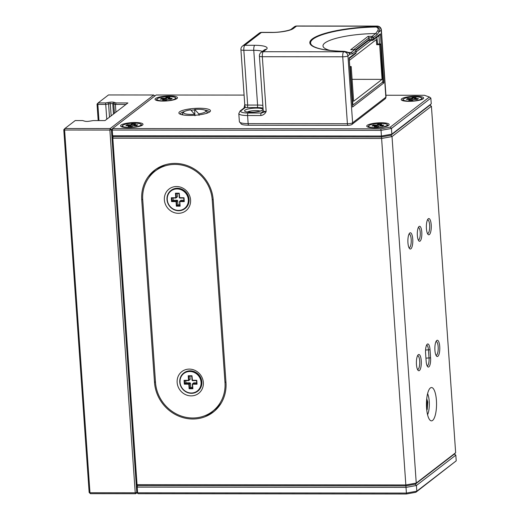 <?xml version="1.0" encoding="UTF-8"?>
<svg xmlns="http://www.w3.org/2000/svg" width="520" height="520" viewBox="0 0 520 520"><rect width="100%" height="100%" fill="white"/><g stroke="black" fill="none" stroke-linecap="round" stroke-linejoin="round"><path stroke-width="0.78" d="M109.766 102.239A3.335 0.722 176 0 1 111.95 102.076A3.335 0.722 176 0 1 113.711 102.245A42.913 9.321 176 0 1 114.764 102.525A84.585 18.363 176 0 1 116.135 102.934L127.913 102.947L105.014 120.581L93.23 120.569A84.585 18.363 176 0 1 90.799 120.978A42.913 9.321 176 0 1 89.017 121.258A3.335 0.722 176 0 1 85.072 121.251A42.913 9.321 176 0 1 84.019 120.972A84.585 18.363 176 0 1 82.648 120.562L75.231 120.549L64.889 128.518L110.156 128.564L153.745 94.998L108.478 94.952L98.137 102.915L105.553 102.927A84.585 18.363 176 0 1 107.984 102.518A42.913 9.321 176 0 1 109.766 102.239L110.299 103.681A41.665 9.048 -4 0 0 108.576 103.948A83.33 18.096 -4 0 0 105.736 104.429L106.769 119.23M125.97 104.448L115.382 104.435A83.33 18.096 -4 0 0 113.783 103.955A41.665 9.048 -4 0 0 112.769 103.681A2.087 0.455 -4 0 0 111.67 103.578A2.087 0.455 -4 0 0 110.299 103.681L111.15 115.856M136.227 484.387L137.046 484.673L137.501 485.609L405.801 485.888L415.291 484.166L454.389 454.058L415.291 484.166L405.801 485.888L137.501 485.609L136.227 484.387L111.995 137.898L112.82 138.184L137.046 484.673L405.841 484.952L381.609 138.463L112.82 138.184L113.1 136.682L112.645 135.746L381.44 136.026L381.043 130.345L112.249 130.065L112.645 135.746L111.826 135.46L111.43 129.779L110.156 128.564L109.87 130.065L111.43 129.779L136.792 492.505L135.233 492.785L109.87 130.065L64.603 130.019L89.973 492.739L135.233 492.785L135.688 493.721L90.422 493.675L89.973 492.739L89.148 492.453L63.785 129.734L64.889 128.518L64.603 130.019L63.785 129.734M98.183 120.575L97.032 104.13L97.851 104.416L98.982 120.575M137.007 492.707L135.688 493.721L136.792 492.505L136.396 486.824L137.215 487.11L137.612 492.791L406.406 493.071L406.01 487.39L137.215 487.11L137.501 485.609L136.396 486.824M116.135 102.934L115.382 104.435L115.921 112.184M105.553 102.927L105.736 104.429L97.851 104.416L98.137 102.915L97.032 104.13M154.81 96.018L153.745 94.998M89.148 492.453L90.422 493.675M199.082 115.33L198.764 113.854A11.252 2.444 -4 0 0 205.712 110.656A11.252 2.444 -4 0 0 205.582 110.539A11.252 2.444 -4 0 0 194.681 109.395L194.864 115.148M205.582 110.539L206.882 111.612A12.5 2.717 176 0 1 207.019 111.742A12.5 2.717 176 0 1 207.233 112.19A12.5 2.717 176 0 1 205.998 113.497M183.697 115.056A12.5 2.717 176 0 1 182.507 114.38A12.5 2.717 176 0 1 182.292 113.939A12.5 2.717 176 0 1 182.566 113.315L183.703 112.067A11.252 2.444 -4 0 0 194.681 114.296L195 115.765M183.703 112.067A11.252 2.444 -4 0 1 190.593 109.837L194.681 114.296M198.764 113.854L194.681 109.395M426.413 228.527A8.125 2.464 -89.9 0 1 428.038 218.978A8.125 2.464 -89.9 0 1 431.21 224.828A8.125 2.464 -89.9 0 1 430.463 232.687A8.125 2.464 -89.9 0 1 428.019 234.383A8.125 2.464 -89.9 0 1 426.413 228.527M427.486 233.539A6.877 2.087 90.1 0 0 427.615 233.552A6.877 2.087 90.1 0 0 429.65 225.114A6.877 2.087 90.1 0 0 427.629 219.804A6.877 2.087 90.1 0 0 427.499 219.817M417.359 235.495A7.501 2.275 -89.9 0 1 418.86 226.681A7.501 2.275 -89.9 0 1 421.791 232.083A7.501 2.275 -89.9 0 1 421.103 239.337A7.501 2.275 -89.9 0 1 418.847 240.897A7.501 2.275 -89.9 0 1 417.359 235.495M418.308 240.032A6.253 1.898 90.1 0 0 418.379 240.039A6.253 1.898 90.1 0 0 420.231 232.369A6.253 1.898 90.1 0 0 418.392 227.539A6.253 1.898 90.1 0 0 418.321 227.546M407.94 242.749A8.125 2.464 -89.9 0 1 409.565 233.201A8.125 2.464 -89.9 0 1 412.744 239.05A8.125 2.464 -89.9 0 1 411.996 246.909A8.125 2.464 -89.9 0 1 409.546 248.599A8.125 2.464 -89.9 0 1 407.94 242.749M409.012 247.761A6.877 2.087 90.1 0 0 409.143 247.774A6.877 2.087 90.1 0 0 411.184 239.337A6.877 2.087 90.1 0 0 409.156 234.026A6.877 2.087 90.1 0 0 409.026 234.039M434.922 350.246A8.125 2.464 -89.9 0 1 436.547 340.697A8.125 2.464 -89.9 0 1 439.725 346.548A8.125 2.464 -89.9 0 1 438.978 354.406A8.125 2.464 -89.9 0 1 436.534 356.096A8.125 2.464 -89.9 0 1 434.922 350.246M435.994 355.257A6.877 2.087 90.1 0 0 436.124 355.271A6.877 2.087 90.1 0 0 438.165 346.834A6.877 2.087 90.1 0 0 436.137 341.523A6.877 2.087 90.1 0 0 436.007 341.536M416.449 364.468A8.125 2.464 -89.9 0 1 418.074 354.913A8.125 2.464 -89.9 0 1 421.252 360.769A8.125 2.464 -89.9 0 1 420.505 368.628A8.125 2.464 -89.9 0 1 418.06 370.318A8.125 2.464 -89.9 0 1 416.449 364.468M417.528 369.479A6.877 2.087 90.1 0 0 417.651 369.493A6.877 2.087 90.1 0 0 419.692 361.056A6.877 2.087 90.1 0 0 417.671 355.745A6.877 2.087 90.1 0 0 417.541 355.758M174.928 163.397A37.498 34.794 -127.6 0 0 154.602 170.203A37.498 34.794 -127.6 0 0 141.745 199.875L154.512 382.454A37.498 34.794 -127.6 0 0 176.183 414.954A37.498 34.794 -127.6 0 0 213.122 412.204A37.498 34.794 -127.6 0 0 225.979 382.531L213.213 199.953A37.498 34.794 -127.6 0 0 174.928 163.397M155.857 169.286A37.498 34.794 -127.6 0 0 148.837 177.658M436.416 400.406A16.666 5.057 90.1 0 0 431.509 387.53A16.666 5.057 90.1 0 0 426.569 407.986A16.666 5.057 90.1 0 0 431.476 420.862A16.666 5.057 90.1 0 0 436.416 400.406M204.444 415.87A37.498 34.794 -127.6 0 0 214.331 411.229M111.995 137.898L113.1 136.682L381.401 136.955L390.891 135.239L429.988 105.131L390.891 135.239L381.401 136.955L113.1 136.682L111.826 135.46M425.588 353.158A7.501 2.275 -89.9 0 1 427.089 344.338A7.501 2.275 -89.9 0 1 430.021 349.746L430.586 357.857A7.501 2.275 -89.9 0 1 429.897 365.112A7.501 2.275 -89.9 0 1 427.642 366.678A7.501 2.275 -89.9 0 1 426.153 361.27L425.588 353.158M455.65 452.725L431.418 106.236L392.015 136.572L416.247 483.067L455.65 452.725L454.389 454.058L455.819 455.163L416.416 485.498L416.812 491.179L456.216 460.844L455.819 455.163M427.109 365.813A6.253 1.898 90.1 0 0 427.174 365.813A6.253 1.898 90.1 0 0 429.026 358.144L428.46 350.025A6.253 1.898 90.1 0 0 426.621 345.202A6.253 1.898 90.1 0 0 426.55 345.202M392.015 136.572L381.609 138.463L381.44 136.026L391.846 134.141L431.249 103.799L430.853 98.117L391.45 128.459L391.846 134.141L390.891 135.239L392.015 136.572M405.841 484.952L416.247 483.067L415.291 484.166L416.416 485.498L406.01 487.39L405.841 484.952M431.418 106.236L429.988 105.131L431.249 103.799M199.362 108.245A15.834 3.439 176 0 1 210.132 111.534A15.834 3.439 176 0 1 190.002 115.447A15.834 3.439 176 0 1 179.335 113.685A15.834 3.439 176 0 1 183.859 110.058A15.834 3.439 176 0 1 199.362 108.245M209.313 112.171A14.586 3.166 -4 0 0 209.313 112.047A14.586 3.166 -4 0 0 204.731 110.091M128.459 127.634A11.252 2.444 -4 0 0 142.76 124.852A11.252 2.444 -4 0 0 135.109 122.512A11.252 2.444 -4 0 0 124.091 123.799A11.252 2.444 -4 0 0 120.88 126.38A11.252 2.444 -4 0 0 128.459 127.634M374.621 127.888A11.252 2.444 -4 0 0 388.921 125.106A11.252 2.444 -4 0 0 381.271 122.766A11.252 2.444 -4 0 0 370.253 124.059A11.252 2.444 -4 0 0 367.042 126.633A11.252 2.444 -4 0 0 374.621 127.888M409.097 101.341A11.252 2.444 -4 0 0 423.404 98.559A11.252 2.444 -4 0 0 415.747 96.22A11.252 2.444 -4 0 0 404.736 97.513A11.252 2.444 -4 0 0 401.518 100.087A11.252 2.444 -4 0 0 409.097 101.341M162.935 101.088A11.252 2.444 -4 0 0 177.242 98.299A11.252 2.444 -4 0 0 169.585 95.966A11.252 2.444 -4 0 0 158.567 97.253A11.252 2.444 -4 0 0 155.357 99.834A11.252 2.444 -4 0 0 162.935 101.088M244.094 95.095L156.124 95.004L112.534 128.564L380.835 128.843L390.325 127.121L429.423 97.019L424.424 95.284L385.925 95.238M194.603 109.902A14.586 3.166 -4 0 0 190.977 110.253M184.483 111.501A14.586 3.166 -4 0 0 180.219 114.081A14.586 3.166 -4 0 0 180.239 114.205M390.325 127.121L391.45 128.459L381.043 130.345L380.835 128.843M429.423 97.019L430.853 98.117M112.249 130.065L112.534 128.564L111.43 129.779L112.249 130.065M456.216 460.844L415.857 492.278L406.367 494L138.066 493.721L137.612 492.791L136.792 492.505L138.066 493.721M406.367 494L406.406 493.071L416.812 491.179L415.857 492.278M349.83 67.294L351.208 66.58L349.778 66.58M352.397 104.013L353.229 104.787L382.909 81.939L380.575 43.973L377.598 43.966L376.857 37.232M350.285 67.294L352.853 104.013M353.229 104.787L352.45 104.787M371.053 40.456L356.09 51.974M351.208 66.58L353.632 101.27L382.083 79.371L379.652 44.681L380.575 43.973M349.343 60.379L376.324 39.605L376.675 44.675L377.598 43.966M376.675 44.675L379.652 44.681M352.099 79.339L382.083 79.371M260.825 115.538A2.087 0.63 -89.9 0 1 261.3 113.035L266.156 111.488C265.07 113.835 263.296 115.18 260.825 115.538L247.585 115.525L248.15 123.637L347.406 123.741L342.726 56.797A4.167 1.261 90.1 0 1 343.675 51.792A4.167 3.868 52.4 0 1 347.932 55.855L350.077 54.197A1.248 1.183 -70.3 0 0 349.31 53.02L351.052 52.527L354.679 49.738L350.707 49.732L368.069 36.361L372.041 36.367L375.668 33.572L377.644 30.855C378.709 29.211 378.241 27.924 376.233 27.008L376.922 26.195L296.524 26.111L293.442 28.477A17.706 3.848 176 0 1 271.336 32.494L261.411 32.48L244.79 45.279L254.716 45.292A17.706 3.848 176 0 1 266.351 49.335L263.276 51.708L343.675 51.792L344.214 51.376A54.574 11.85 176 0 1 312.267 38.941A54.574 11.85 176 0 1 376.382 26.611C379.262 27.638 380.146 29.406 379.028 31.909L376.948 34.794L373.321 37.59L373.432 39.208L380.387 33.852L383.825 82.947L352.547 107.029L349.115 57.934L356.07 52.579L355.959 50.954L352.332 53.748L350.077 54.197C349.375 53.099 347.418 52.156 344.214 51.376A1.248 0.468 -88.9 0 1 344.325 51.343L344.325 51.343A1.248 0.468 -88.9 0 1 344.442 51.383M355.511 49.946L369.09 39.488L368.979 37.869L353.606 49.706M241.208 110.643A2.087 1.931 52.4 0 0 240.078 111.02L244.186 107.855A2.087 1.931 52.4 0 1 245.317 107.478L241.208 110.643A10.42 2.262 -4 0 0 248.053 113.022L261.3 113.035A6.253 1.359 176 0 1 261.573 112.56L263.198 111.312M243.997 108.043L244.738 104.748L245.317 107.478A6.253 1.359 176 0 0 247.195 107.562A2.087 0.63 90.1 0 0 247.669 105.059L257.595 105.073A13.539 2.938 176 0 1 262.853 105.391M349.154 58.487L349.115 57.934M352.482 106.138L352.547 107.029M382.174 82.011L383.825 82.947M368.355 40.423L369.09 39.488L371.872 39.494A1.248 0.377 90.1 0 0 372.242 40.456A1.248 0.377 90.1 0 0 372.326 40.423A1.248 1.157 -127.6 0 0 373.003 40.196L379.659 35.074L380.387 33.852M349.31 53.02L349.31 53.02C348.562 52.41 346.905 51.85 344.325 51.343C329.056 50.927 318.76 49.277 313.443 46.397A53.846 11.694 -4 0 1 324.363 34.047A53.846 11.694 -4 0 1 376.233 27.008M350.707 49.732L351.41 49.732M368.069 36.361L368.979 37.869L373.321 37.59A1.248 1.157 52.4 0 0 372.041 36.367A1.248 0.377 90.1 0 0 371.761 37.869L371.872 39.494L373.432 39.208A1.248 1.157 -127.6 0 1 373.003 40.196A1.248 1.248 0 0 1 372.242 40.456L368.693 40.456M266.351 49.335A4.167 3.868 -127.6 0 0 264.095 50.095L261.014 52.462A4.167 3.868 -127.6 0 1 263.276 51.708A4.167 1.261 90.1 0 0 262.327 56.712L342.726 56.797A4.167 0.903 176 0 0 347.932 55.855L352.612 122.798L385.86 97.201L381.173 30.251L379.028 31.909A1.248 1.001 -154.5 0 0 377.644 30.855M427.563 414.726A12.5 3.79 90.1 0 0 428.162 395.154A12.5 3.79 90.1 0 0 427.59 393.653M426.725 398.697L427.778 402.025L427.219 409.507L426.745 409.968M426.478 402.162L427.238 402.162L426.595 400.121M426.666 409.175L427.238 402.162L427.778 402.025M426.666 409.221L427.219 409.507M128.772 127.406A9.373 2.034 -4 0 0 138.106 126.36A9.373 2.034 -4 0 0 140.881 124.189A9.373 2.034 -4 0 0 134.816 123.142A9.373 2.034 -4 0 0 122.648 125.463A9.373 2.034 -4 0 0 128.772 127.406M140.881 124.189L141.316 124.547A9.789 2.126 176 0 1 141.59 124.995A9.789 2.126 176 0 1 140.777 125.938M130.546 126.562L130.566 124.813L131.742 123.981L135.48 124.013L134.303 124.839L137.742 124.865L136.468 125.769L133.029 125.742L131.852 126.568L128.115 126.542L129.292 125.71L125.847 125.684L127.121 124.781L130.566 124.813L131.079 126.562M122.993 127.179A9.789 2.126 176 0 1 122.057 126.367A9.789 2.126 176 0 1 122.265 125.873L122.648 125.463M134.778 124.508L132.028 124.488L130.988 125.216L127.413 125.288L126.835 125.691M132.158 126.353L131.742 123.981M133.972 125.749L133.939 125.242L134.225 125.749M137.04 125.366L134.199 125.34L134.303 124.839L133.939 125.242M129.74 126.555L129.708 126.12L129.103 126.549M127.439 125.697L127.121 124.781M129.708 126.12L129.292 125.71M163.254 100.861A9.373 2.034 -4 0 0 172.588 99.814A9.373 2.034 -4 0 0 175.357 97.637A9.373 2.034 -4 0 0 169.299 96.597A9.373 2.034 -4 0 0 157.125 98.917A9.373 2.034 -4 0 0 163.254 100.861M175.357 97.637L175.792 97.994A9.789 2.126 176 0 1 176.072 98.449A9.789 2.126 176 0 1 175.253 99.392M165.022 100.009L165.042 98.26L166.218 97.435L169.956 97.461L168.779 98.293L172.224 98.319L170.95 99.223L167.505 99.19L166.328 100.022L162.591 99.996L163.767 99.164L160.323 99.138L161.603 98.234L165.042 98.26L165.562 100.016M157.476 100.633A9.789 2.126 176 0 1 156.533 99.814A9.789 2.126 176 0 1 156.748 99.327L157.125 98.917M169.254 97.962L166.504 97.935L165.464 98.67L161.889 98.742L161.317 99.145M166.634 99.808L166.218 97.435M168.454 99.203L168.415 98.696L168.701 99.203M171.522 98.813L168.675 98.794L168.779 98.293L168.415 98.696M164.222 100.002L164.19 99.573L163.585 100.002M161.915 99.151L161.603 98.234M164.19 99.573L163.767 99.164M409.416 101.114A9.373 2.034 -4 0 0 418.75 100.067A9.373 2.034 -4 0 0 421.525 97.897A9.373 2.034 -4 0 0 415.46 96.85A9.373 2.034 -4 0 0 403.286 99.171A9.373 2.034 -4 0 0 409.416 101.114M421.525 97.897L421.954 98.254A9.789 2.126 176 0 1 422.234 98.709A9.789 2.126 176 0 1 421.415 99.645M411.19 100.269L411.203 98.52L412.38 97.689L416.117 97.721L414.941 98.547L418.385 98.573L417.112 99.476L413.666 99.45L412.49 100.276L408.753 100.249L409.929 99.417L406.49 99.392L407.765 98.495L411.203 98.52L411.723 100.269M403.637 100.887A9.789 2.126 176 0 1 402.695 100.074A9.789 2.126 176 0 1 402.909 99.587L403.286 99.171M415.415 98.215L412.666 98.195L411.625 98.93L408.05 98.995L407.478 99.398M412.802 100.061L412.38 97.689M414.615 99.456L414.576 98.95L414.863 99.456M417.684 99.073L414.837 99.047L414.941 98.547L414.576 98.95M410.384 100.263L410.351 99.827L409.747 100.256M408.076 99.405L407.765 98.495M410.351 99.827L409.929 99.417M374.933 127.66A9.373 2.034 -4 0 0 384.267 126.614A9.373 2.034 -4 0 0 387.043 124.442A9.373 2.034 -4 0 0 380.978 123.396A9.373 2.034 -4 0 0 368.81 125.716A9.373 2.034 -4 0 0 374.933 127.66M387.043 124.442L387.478 124.8A9.789 2.126 176 0 1 387.751 125.255A9.789 2.126 176 0 1 386.938 126.191M376.707 126.815L376.727 125.067L377.904 124.234L381.641 124.267L380.465 125.093L383.91 125.125L382.629 126.022L379.191 125.996L378.014 126.828L374.276 126.796L375.453 125.963L372.008 125.938L373.282 125.041L376.727 125.067L377.24 126.822M369.154 127.439A9.789 2.126 176 0 1 368.219 126.62A9.789 2.126 176 0 1 368.433 126.133L368.81 125.716M380.939 124.761L378.19 124.742L377.15 125.476L373.575 125.541L372.996 125.944M378.32 126.607L377.904 124.234M380.133 126.002L380.101 125.496L380.387 126.002M383.201 125.619L380.361 125.593L380.465 125.093L380.101 125.496M375.901 126.809L375.875 126.373L375.265 126.802M373.601 125.951L373.282 125.041M375.875 126.373L375.453 125.963M191.185 395.882A13.747 12.759 -127.6 0 0 203.346 382.506A13.747 12.759 -127.6 0 0 189.312 369.103A13.747 12.759 -127.6 0 0 177.144 382.479A13.747 12.759 -127.6 0 0 191.185 395.882M178.419 213.304A13.747 12.759 -127.6 0 0 190.58 199.927A13.747 12.759 -127.6 0 0 176.547 186.524A13.747 12.759 -127.6 0 0 164.379 199.901A13.747 12.759 -127.6 0 0 178.419 213.304M192.732 417.996A36.459 33.826 -127.6 0 0 212.492 411.379A36.459 33.826 -127.6 0 0 224.984 382.531L212.219 199.953A36.459 33.826 -127.6 0 0 191.152 168.357A36.459 33.826 -127.6 0 0 155.24 171.028A36.459 33.826 -127.6 0 0 142.74 199.881L155.506 382.46A36.459 33.826 -127.6 0 0 192.732 417.996M212.492 411.379L214.948 409.487A36.459 33.826 -127.6 0 0 221.351 402.857M165.744 164.638A36.459 33.826 -127.6 0 0 157.703 169.13L155.24 171.028M180.031 382.246A11.043 10.244 -127.6 0 0 191.308 393.01A11.043 10.244 -127.6 0 0 201.078 382.265A11.043 10.244 -127.6 0 0 189.8 371.501A11.043 10.244 -127.6 0 0 180.031 382.246M201.597 382.174A11.46 10.634 52.4 0 1 197.672 391.241A11.46 10.634 52.4 0 1 186.381 392.08A11.46 10.634 52.4 0 1 179.758 382.148A11.46 10.634 52.4 0 1 183.69 373.081A11.46 10.634 52.4 0 1 194.974 372.242A11.46 10.634 52.4 0 1 201.597 382.174M183.814 372.99A11.46 10.634 52.4 0 1 183.937 372.892A11.46 10.634 52.4 0 1 195.221 372.053A11.46 10.634 52.4 0 1 201.844 381.986A11.46 10.634 52.4 0 1 197.912 391.053A11.46 10.634 52.4 0 1 197.789 391.144M185.783 380.634L185.939 382.824L184.828 383.675L184.613 380.634L188.689 380.64L188.533 380.328L190.164 379.379L188.689 380.64L189.053 380.231L188.767 376.071L191.744 376.077L192.03 380.237L196.775 380.334L197.041 384.189L192.576 384.183L192.894 388.752L189.124 388.746L188.806 384.183L184.34 384.176L184.067 380.322L188.533 380.328L188.214 375.765L191.984 375.765L192.458 380.64L196.528 380.647L196.742 383.688L192.673 383.682L192.303 384.091L192.595 388.251L189.612 388.245L190.723 387.394L192.53 387.394M192.303 384.091L193.778 382.831L196.677 382.837M184.34 384.176L184.828 383.675L188.897 383.682L190.008 382.831L190.431 383.234L190.723 387.394M190.431 383.234L189.326 384.085L189.612 388.245L189.124 388.746M185.939 382.824L190.008 382.831M189.93 376.077L190.164 379.379M192.03 380.237L192.458 380.64M197.041 384.189L196.742 383.688M188.767 376.071L188.214 375.765M192.894 388.752L192.595 388.251M184.613 380.634L184.067 380.322M188.806 384.183L189.326 384.085L188.897 383.682L188.806 384.183M167.264 199.667A11.043 10.244 -127.6 0 0 178.542 210.431A11.043 10.244 -127.6 0 0 188.311 199.686A11.043 10.244 -127.6 0 0 177.034 188.929A11.043 10.244 -127.6 0 0 167.264 199.667M188.832 199.596A11.46 10.634 52.4 0 1 184.899 208.663A11.46 10.634 52.4 0 1 173.615 209.502A11.46 10.634 52.4 0 1 166.992 199.569A11.46 10.634 52.4 0 1 170.917 190.502A11.46 10.634 52.4 0 1 182.208 189.664A11.46 10.634 52.4 0 1 188.832 199.596M171.047 190.411A11.46 10.634 52.4 0 1 171.165 190.314A11.46 10.634 52.4 0 1 182.455 189.475A11.46 10.634 52.4 0 1 189.078 199.407A11.46 10.634 52.4 0 1 185.146 208.475A11.46 10.634 52.4 0 1 185.022 208.566M173.017 198.055L173.173 200.245L172.061 201.097L171.847 198.055L175.916 198.061L175.767 197.75L177.398 196.8L175.916 198.061L176.286 197.652L175.994 193.499L178.971 193.499L179.264 197.659L184.008 197.756L184.275 201.611L179.81 201.604L180.128 206.174L176.358 206.167L176.04 201.604L171.567 201.597L171.301 197.743L175.767 197.75L175.448 193.186L179.218 193.186L179.692 198.061L183.761 198.068L183.976 201.11L179.9 201.103L179.536 201.513L179.822 205.673L176.846 205.667L177.957 204.815L179.764 204.815M179.536 201.513L181.012 200.252L183.911 200.258M171.567 201.597L172.061 201.097L176.131 201.103L177.242 200.252L177.665 200.655L177.957 204.815M177.665 200.655L176.56 201.506L176.846 205.667L176.358 206.167M173.173 200.245L177.242 200.252M177.164 193.499L177.398 196.8M179.264 197.659L179.692 198.061M184.275 201.611L183.976 201.11M175.994 193.499L175.448 193.186M180.128 206.174L179.822 205.673M171.847 198.055L171.301 197.743M176.04 201.604L176.56 201.506L176.131 201.103L176.04 201.604M107.984 102.518L108.576 103.948L109.492 117.13M114.764 102.525L113.783 103.955L114.439 113.321M113.711 102.245L112.769 103.681L113.49 114.056M142.695 199.147L141.745 199.875M425.575 350.025L430.021 349.746M425.938 358.137L430.586 357.857M155.454 381.732L154.512 382.454M260.137 111.078A7.085 1.541 -4 0 0 255.97 110.598A7.085 1.541 -4 0 0 247.52 111.956M256.445 108.095A9.165 1.989 176 0 1 262.47 110.188A9.165 1.989 176 0 1 251.024 112.268A9.165 1.989 176 0 1 244.998 110.169A9.165 1.989 176 0 1 256.445 108.095M379.516 43.966L378.931 35.633M262.327 56.712L266.156 111.488A4.167 0.903 -4 0 1 263.231 110.831L259.402 56.056A4.167 0.903 176 0 0 262.327 56.712M262.327 51.454A13.539 2.938 -4 0 0 253.767 50.297L243.841 50.284L247.669 105.059A4.167 0.903 -4 0 1 244.744 104.403L240.916 49.627A4.167 0.903 176 0 0 243.841 50.284A4.167 1.261 90.1 0 1 244.79 45.279A4.167 3.868 -127.6 0 0 242.528 46.04L259.155 33.235A4.167 3.868 -127.6 0 1 261.411 32.48A4.167 1.261 -89.9 0 1 261.697 32.37L271.622 32.383A4.167 1.261 -89.9 0 0 271.336 32.494M263.042 108.115A11.46 2.49 -4 0 0 257.12 107.575A2.087 0.63 90.1 0 0 257.595 105.073L253.767 50.297A4.167 1.261 90.1 0 1 254.716 45.292M257.12 107.575L247.195 107.562M376.948 34.794A1.248 1.157 -127.6 0 0 375.668 33.572A41.665 9.048 -4 0 0 330.642 40.066A41.665 9.048 -4 0 0 330.434 50.505M348.173 52.481A41.665 9.048 -4 0 0 351.052 52.527A1.248 1.157 -127.6 0 1 352.332 53.748M386.041 96.902L385.144 98.846A2.087 1.931 -127.6 0 0 385.86 97.201A4.167 0.903 -4 0 0 386.041 96.902L381.362 29.959A4.167 0.903 176 0 1 381.173 30.251A4.167 3.868 52.4 0 0 376.922 26.195A4.167 1.261 -89.9 0 1 377.208 26.085L296.81 26A4.167 4.167 0 0 0 294.262 26.864A4.167 3.868 -127.6 0 1 296.524 26.111A4.167 1.261 -89.9 0 1 296.81 26M348.166 125.294A2.087 0.63 -89.9 0 1 348.023 125.353A2.087 0.63 -89.9 0 1 347.406 123.741A4.167 0.903 -4 0 0 352.612 122.798A2.087 1.931 -127.6 0 1 351.897 124.449L385.144 98.846M293.442 28.477A4.167 3.868 -127.6 0 0 291.187 29.237L294.262 26.864M248.053 113.022A2.087 0.63 -89.9 0 0 247.585 115.525A12.5 2.717 176 0 1 238.803 113.555L239.375 121.667A12.5 2.717 -4 0 0 248.15 123.637A2.087 0.63 -89.9 0 0 248.761 125.249C242.086 124.995 242.619 124.547 241.417 124.215L239.375 121.667M261.573 112.56A2.087 1.931 -127.6 0 0 262.704 112.184L263.231 110.831M248.905 125.197A2.087 0.63 -89.9 0 1 248.761 125.249L348.023 125.353C349.057 125.515 352.606 124.52 351.897 124.449M355.641 53.566A1.248 1.248 0 0 0 356.129 52.488L356.07 52.579A1.248 1.157 52.4 0 1 355.641 53.566L349.213 58.513M355.934 50.778L356.012 50.869A1.248 1.248 0 0 0 354.763 49.706A1.248 0.377 -89.9 0 0 354.679 49.738A1.248 1.157 52.4 0 1 355.959 50.954L356.057 52.41M351.065 49.699L354.763 49.706A1.248 0.377 -89.9 0 1 354.874 49.751M224.984 382.531L225.927 381.803M212.219 199.953L213.155 199.232M207.298 113.081L207.233 112.19M182.358 114.823L182.292 113.939M261.118 110.864L261.339 110.565C261.209 111.001 254.644 112.476 251.173 112.21L246.519 111.885M381.362 29.959A4.167 4.167 0 0 0 377.208 26.085M291.187 29.237C290.44 30.258 279.663 32.623 271.622 32.383M261.697 32.37A4.167 4.167 0 0 0 259.155 33.235M242.528 46.04A4.167 4.167 0 0 0 240.916 49.627M261.014 52.462A4.167 4.167 0 0 0 259.402 56.056M240.078 111.02L238.803 113.555M244.732 104.76L244.744 104.403M349.193 58.227L352.573 106.561M355.856 50.343L368.817 40.359M141.59 124.995L141.635 125.587M122.057 126.367L122.096 126.958M176.072 98.449L176.111 99.041M156.533 99.814L156.578 100.406M422.234 98.709L422.272 99.301M402.695 100.074L402.74 100.666M387.751 125.255L387.797 125.847M368.219 126.62L368.257 127.212"/></g></svg>
